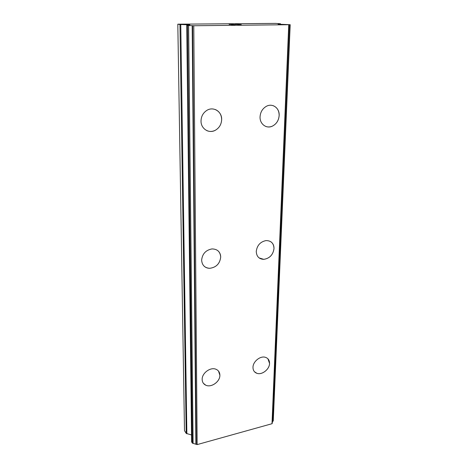 <?xml version="1.0" encoding="UTF-8"?>
<svg xmlns="http://www.w3.org/2000/svg" width="468" height="468" viewBox="0 0 468 468"><rect width="100%" height="100%" fill="white"/><g stroke="black" fill="none" stroke-linecap="round" stroke-linejoin="round"><path stroke-width="0.7" d="M218.492 371.065L219.872 375.213C220.112 381.636 211.197 387.96 205.744 385.176L203.41 383.315M202.17 379.437C201.86 373.171 210.407 366.836 215.888 369.223C218.48 370.305 219.808 372.306 219.878 375.225C220.124 381.648 211.208 387.972 205.756 385.187C203.457 384.064 202.264 382.145 202.17 379.437M217.918 250.737C219.744 252.357 220.674 254.481 220.697 257.119C219.849 263.718 216.187 267.444 209.699 268.299C207.511 268.287 205.657 267.585 204.136 266.198M201.638 260.185C202.316 253.878 205.756 250.123 211.951 248.929C217.363 248.999 220.282 251.737 220.703 257.131C219.861 263.73 216.198 267.45 209.711 268.304C204.756 267.953 202.065 265.245 201.638 260.185M215.415 109.565C219.41 111.413 221.493 114.73 221.656 119.527C221.417 124.353 219.299 127.934 215.309 130.274C212.402 131.73 209.529 131.824 206.686 130.554M201.018 120.984C201.164 116.45 203.054 112.952 206.692 110.483C213.262 106.084 222.019 111.513 221.668 119.533C221.428 124.353 219.311 127.939 215.321 130.274C208.962 133.93 200.825 128.77 201.018 120.984M267.918 358.786L269.545 363.414C269.545 369.316 261.934 375.266 256.844 373.283L254.481 371.756M252.989 367.362C252.919 361.577 260.278 355.621 265.368 357.3C268.158 358.225 269.556 360.266 269.556 363.425C269.556 369.328 261.945 375.277 256.856 373.3C254.305 372.323 253.012 370.34 252.989 367.362M270.919 241.81C273.025 243.378 274.049 245.63 273.996 248.578C273.06 254.826 269.644 258.412 263.741 259.342L259.091 257.915M256.259 251.427C257.061 245.39 260.313 241.775 266.023 240.587C271.107 240.622 273.768 243.29 274.008 248.584C273.072 254.832 269.656 258.424 263.753 259.354C259.02 259.114 256.522 256.47 256.259 251.427M273.049 105.633C277.079 107.248 279.115 110.536 279.15 115.502C278.717 120.487 276.436 124.043 272.3 126.167C270.065 127.132 267.877 127.22 265.736 126.424M260.056 116.842C260.395 112.074 262.513 108.558 266.397 106.294C272.528 102.866 279.688 108.155 279.168 115.502C278.735 120.492 276.448 124.049 272.317 126.173C266.415 129.051 259.67 124.026 260.056 116.842M241.277 24.64L237.955 24.5M239.499 24.476L235.299 24.365M240.798 24.634L237.867 24.658M235.059 24.628L231.344 24.623M231.362 24.588L231.683 24.523L231.362 24.599M231.683 24.523L232.549 24.4L231.683 24.535M232.549 24.4L229.144 24.4L233.204 24.371L231.759 24.623L234.62 24.658L231.759 24.634M233.111 24.383L229.238 24.412M179.952 24.476L189.856 24.862L186.785 25.412L193.775 25.746L290.189 24.705L278.928 24.219L278.138 24.102L280.484 23.763L275.623 23.4L177.811 24.184L179.952 24.476L186.217 433.403L191.541 434.965M289.043 24.88L272.294 422.949M272.37 421.767L273.265 420.948L290.189 24.705M191.669 441.763L192.325 443.137L197.145 444.6L272.007 423.715L272.282 423.183M177.811 24.184L184.497 430.659L186.217 433.403M193.775 25.746L197.145 444.6M288.738 24.95L272.007 423.715M180.759 24.529L186.861 433.807M188.212 24.763L188.218 25.301M186.785 25.412L191.675 442.102M187.604 25.524L192.325 443.137M188.61 25.564L193.108 443.412M192.172 25.681L195.893 444.19M192.605 25.705L196.238 444.372M289.914 24.728L273.031 421.235M280.426 23.774L280.408 24.301M186.72 25.395L191.623 441.932M289.095 24.892L272.312 423.072M280.484 23.763L280.467 24.301"/></g></svg>
